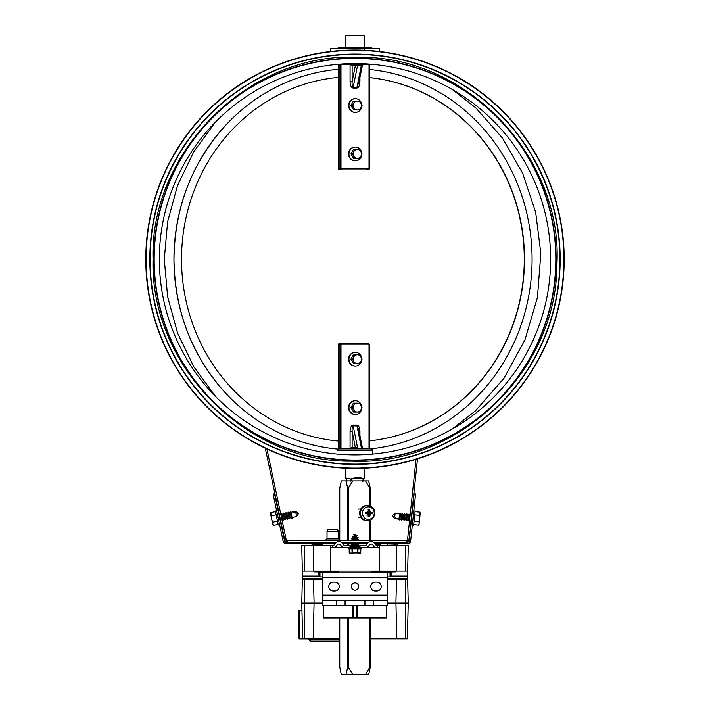 <?xml version="1.0" encoding="UTF-8"?>
<svg xmlns="http://www.w3.org/2000/svg" width="710" height="710" viewBox="0 0 710 710"><rect width="100%" height="100%" fill="white"/><g stroke="black" fill="none" stroke-linecap="round" stroke-linejoin="round"><path stroke-width="1.06" d="M550.649 259.23A195.649 195.649 0 0 1 257.171 428.671A195.649 195.649 0 0 1 257.171 89.788A195.649 195.649 0 0 1 550.649 259.23A195.649 195.649 0 0 1 257.171 428.671A195.649 195.649 0 0 1 257.171 89.788A195.649 195.649 0 0 1 550.649 259.23A195.649 195.649 0 0 1 257.171 428.671A195.649 195.649 0 0 1 257.171 89.788A195.649 195.649 0 0 1 550.649 259.23M555.815 259.23A200.815 200.815 0 0 1 254.588 433.144A200.815 200.815 0 0 1 254.588 85.315A200.815 200.815 0 0 1 555.815 259.23M145.79 259.23A209.21 209.21 0 0 0 459.601 440.413A209.21 209.21 0 0 0 459.601 78.056A209.21 209.21 0 0 0 145.79 259.23A209.21 209.21 0 0 0 459.601 440.413A209.21 209.21 0 0 0 459.601 78.056A209.21 209.21 0 0 0 145.79 259.23M149.828 259.23A205.172 205.172 0 0 0 457.586 436.916A205.172 205.172 0 0 0 457.586 81.543A205.172 205.172 0 0 0 149.828 259.23A205.172 205.172 0 0 0 457.586 436.916A205.172 205.172 0 0 0 457.586 81.543A205.172 205.172 0 0 0 149.828 259.23M265.274 448.223L284.754 539.884A2.902 2.902 0 0 0 287.594 542.183L287.594 540.727L406.138 540.727A1.455 1.455 0 0 0 407.575 539.431L415.998 459.352M266.924 448.995L286.174 539.582A1.455 1.455 0 0 0 287.594 540.727M406.138 540.727L406.138 542.183A2.902 2.902 0 0 0 409.022 539.582L417.507 458.882M347.004 481.14L346.409 479.064C345.388 478.291 346.844 478.291 350.767 479.064L345.557 477.874L345.557 468.227M364.443 468.227L364.443 477.874L363.555 478.797C360.609 477.28 356.429 477.28 351.006 478.797M351.015 478.957L351.344 479.064C356.242 478.3 360.227 478.3 363.316 479.064L363.555 478.797M351.903 481.14L351.344 479.064M350.767 479.064L350.864 481.14M362.996 481.14L363.591 479.064L363.041 481.14M363.316 479.064L362.517 481.14M362.135 447.3L361.425 448.116A1.615 0.55 -90 0 0 361.905 448.915L353.802 448.915A1.615 1.518 -90 0 0 355.32 447.3L352.142 447.3L350.074 448.915L353.802 448.915M352.142 447.3L352.142 431.458C351.947 428.086 352.293 426.231 353.181 425.893L356.97 425.893L361.425 448.116L357.636 448.116L355.32 447.3L352.142 431.458L350.074 431.458L350.074 448.915M359.091 431.458L359.926 431.458C359.748 427.589 358.736 425.467 356.899 425.077L353.101 425.077C351.264 425.467 350.252 427.589 350.074 431.458M356.899 425.077A1.615 0.55 90 0 0 356.97 425.893L358.656 429.293L362.331 447.62L363.911 448.915M340.977 448.915L340.977 344.998A0.808 0.754 -90 0 1 341.732 344.19L368.268 344.19A0.808 0.754 -90 0 1 369.022 344.998L369.022 448.915L359.926 448.915M369.022 344.998L369.555 344.998L369.555 448.915L371.135 448.915L338.768 448.915M368.268 344.19L367.993 343.383L339.797 343.383A1.615 1.518 -90 0 0 338.288 344.998L339.939 344.998L339.939 448.915M338.475 531.258L337.33 529.269L328.171 529.269L327.026 531.258L327.026 538.952L338.475 538.952L338.475 531.258L327.026 531.258M339.238 540.727A1.047 1.047 0 0 0 338.475 538.952M326.263 540.727A1.047 1.047 0 0 1 327.026 538.952M361.825 407.078A6.86 6.443 90 0 0 355.399 400.751L355 400.751A6.86 6.443 90 0 0 348.557 407.602A6.86 6.443 90 0 0 355 414.462L355.399 414.462A6.86 6.443 90 0 0 361.825 408.135M355.399 400.751A6.86 6.443 90 0 0 348.947 407.602A6.86 6.443 90 0 0 355.399 414.462M355.87 403.165L353.332 403.165L350.926 407.602L353.598 412.04M353.332 412.04L359.642 412.04L362.056 407.602L359.642 403.165L354.831 403.165L352.426 407.602L354.831 412.04L355.87 412.04M352.426 407.602L350.926 407.602M360.982 405.383A4.438 4.171 90 0 0 353.207 407.602A4.438 4.171 90 0 0 360.982 409.821A4.438 4.171 90 0 0 360.982 405.383M361.825 358.665A6.86 6.443 90 0 0 355.399 352.337L355 352.337A6.86 6.443 90 0 0 348.557 359.198A6.86 6.443 90 0 0 355 366.049L355.399 366.049A6.86 6.443 90 0 0 361.825 359.721M355.399 352.337A6.86 6.443 90 0 0 348.947 359.198A6.86 6.443 90 0 0 355.399 366.049M354.831 354.76L352.426 359.198L354.831 363.635L359.642 363.635L362.056 359.198L359.642 354.76L353.332 354.76L350.926 359.198L353.598 363.635M352.426 359.198L350.926 359.198M354.831 363.635L353.332 363.635M353.757 361.417A4.438 4.171 90 0 0 361.541 359.198A4.438 4.171 90 0 0 353.757 356.979A4.438 4.171 90 0 0 353.757 361.417M364.443 48.209L364.443 35.5L345.557 35.5L345.557 47.925M358.967 81.677L356.97 87.241L353.181 87.241C352.293 86.904 351.947 85.049 352.142 81.677L352.142 65.835L350.074 64.219L350.074 81.677C350.252 85.546 351.264 87.676 353.101 88.058L356.899 88.058C358.736 87.676 359.748 85.546 359.926 81.677L359.926 77.514M352.142 65.835L355.32 65.835A1.615 1.518 90 0 0 353.802 64.219L358.115 64.219A1.615 0.55 90 0 0 357.636 65.018L362.331 65.515L363.911 64.219L361.905 64.219L369.555 64.219L369.555 168.137L369.022 168.137A0.808 0.754 -90 0 1 368.268 168.945L341.732 168.945A0.808 0.754 -90 0 1 340.977 168.137L340.977 64.219L350.074 64.219M350.074 81.677L352.142 81.677L355.32 65.835L357.636 65.018L353.181 87.241A1.615 0.55 -90 0 0 353.101 88.058M359.091 81.677L359.926 81.677M366.333 169.752L367.993 169.752A1.615 1.518 90 0 0 369.511 168.137M340.977 168.137L339.939 168.137L339.939 64.219L339.123 64.219L370.877 64.219L369.555 64.219L369.555 168.137L367.993 169.752L368.268 168.945M361.825 153.413A6.86 6.443 90 0 0 355.399 147.085L355 147.085A6.86 6.443 90 0 0 348.557 153.937A6.86 6.443 90 0 0 355 160.797L355.399 160.797A6.86 6.443 90 0 0 361.825 154.469M355.399 147.085A6.86 6.443 90 0 0 348.947 153.937A6.86 6.443 90 0 0 355.399 160.797M354.831 149.499L352.426 153.937L354.831 158.374L359.642 158.374L362.056 153.937L359.642 149.499L353.332 149.499L350.926 153.937L353.598 158.374M352.426 153.937L350.926 153.937M354.831 158.374L353.332 158.374M353.757 156.156A4.438 4.171 90 0 0 361.541 153.937A4.438 4.171 90 0 0 353.757 151.718A4.438 4.171 90 0 0 353.757 156.156M361.825 105A6.86 6.443 90 0 0 355.399 98.672L355 98.672A6.86 6.443 90 0 0 348.557 105.533A6.86 6.443 90 0 0 355 112.393L355.399 112.393A6.86 6.443 90 0 0 361.825 106.056M355.399 98.672A6.86 6.443 90 0 0 348.947 105.533A6.86 6.443 90 0 0 355.399 112.393M355.87 101.095L353.332 101.095L350.926 105.533L353.598 109.97M353.332 109.97L359.642 109.97L362.056 105.533L359.642 101.095L354.831 101.095L352.426 105.533L354.831 109.97L355.87 109.97M352.426 105.533L350.926 105.533M360.982 103.314A4.438 4.171 90 0 0 353.207 105.533A4.438 4.171 90 0 0 360.982 107.751A4.438 4.171 90 0 0 360.982 103.314M330.798 51.431L330.798 48.413L379.202 48.413L379.202 51.431M371.942 48.413L371.942 47.925L338.058 47.925L338.058 48.413M360.689 47.925L338.377 47.925M339.762 617.94L339.762 667.143L341.306 674.5L345.947 674.5L347.909 666.521L352.764 674.5L345.947 674.5M370.238 667.143L368.694 674.5L365.517 674.5L370.212 666.521L370.238 617.94M339.762 540.727L339.762 488.223L341.306 480.865L345.947 480.865L347.909 488.844L352.764 480.865L368.694 480.865L370.238 488.223M365.517 674.5L352.764 674.5M370.238 506.07L370.238 488.835L365.517 480.865M345.947 480.865L352.764 480.865M336.655 542.183L285.979 542.183A1.455 1.455 0 0 1 284.559 541.029L274.522 493.769L273.093 494.071L283.139 541.331A2.902 2.902 0 0 0 285.979 543.638L335.084 543.638M342.602 543.638L367.354 543.638M374.88 543.638L407.753 543.638A2.902 2.902 0 0 0 410.637 541.029L415.59 493.92L414.143 493.769L409.191 540.878A1.455 1.455 0 0 1 407.753 542.183L373.3 542.183M368.925 542.183L341.031 542.183M367.558 520.767A7.668 7.206 -90 0 1 359.659 513.135A7.668 7.206 -90 0 1 367.558 505.511L368.295 505.582A7.588 7.127 90 0 0 360.485 513.135A7.588 7.127 90 0 0 368.295 520.687L367.558 520.767M374.241 513.135A6.257 5.884 -90 0 1 365.41 518.557A6.257 5.884 -90 0 1 365.41 507.712A6.257 5.884 -90 0 1 374.241 513.135M370.034 514.191A12.753 5.316 44.5 0 1 370.726 515.194A12.753 0.745 -137.9 0 0 369.866 514.377L370.584 513.614A12.886 0.639 6.8 0 0 372.2 513.756L369.803 513.365A2.157 2.032 -90 0 0 369.803 512.904L367.913 511.28M367.585 514.342L368.41 514.972A12.886 3.31 95.6 0 1 368.135 516.845A3.763 3.532 90 0 0 369.298 516.845A12.886 5.423 -96 0 0 369.306 514.972L369.866 514.377M367.318 512.647L365.774 512.904A2.157 2.032 -90 0 0 365.774 513.365L365.233 513.756A12.886 1.473 -3.4 0 0 367.141 513.614L367.709 514.191A12.753 1.154 -49.4 0 1 366.857 515.194A12.753 4.908 143.4 0 0 367.878 514.377L369.306 514.972M365.774 513.365L367.709 514.191M365.987 512.948L367.141 512.664A12.886 1.473 -176.6 0 0 365.233 512.522L365.774 512.904M367.709 512.079A12.753 1.154 -130.6 0 0 366.857 511.076A12.753 4.908 36.6 0 1 367.878 511.901L367.585 511.928M369.866 511.901A12.753 0.745 -42.1 0 0 370.726 511.076A12.753 5.316 135.5 0 1 370.034 512.079L369.306 511.306L367.878 511.901L368.41 511.306A12.886 3.31 84.4 0 0 368.135 509.425A3.763 3.532 90 0 1 369.298 509.425L368.002 510.987M369.306 511.306A12.886 5.423 -84 0 0 369.298 509.425M369.803 512.904L372.2 512.522A12.886 0.639 173.2 0 0 370.584 512.664L370.034 512.079M368.002 515.283L369.298 516.845M369.786 514.342L368.499 514.058L369.803 513.365M367.913 514.998L368.499 514.058M365.987 513.33L367.318 513.632M368.499 512.212L369.786 511.928M330.407 571.062L330.771 545.245L301.697 545.245L302.371 571.062L379.593 571.062L379.229 545.245L376.673 545.245M365.561 545.245L355.754 545.245L359.979 545.245L359.979 547.667L359.171 547.667L359.171 545.245M350.784 545.245L350.784 547.667L344.945 547.667L349.977 547.667L349.977 545.245L351.486 545.245L344.394 545.245M333.283 545.245L330.771 545.245L332.386 545.245L332.386 547.667L330.771 547.667L330.771 545.245M377.569 545.245L379.184 545.245L379.184 547.667L377.214 547.667L377.569 545.245L376.717 545.245A1.615 1.615 0 0 1 375.244 544.295A4.517 4.517 0 0 0 366.99 544.295A1.615 1.615 0 0 1 365.517 545.245L359.979 545.245M365.02 547.667L359.979 547.667L365.02 547.667A4.837 4.837 0 0 0 369.271 545.138A2.094 2.094 0 0 1 372.963 545.138A4.837 4.837 0 0 0 377.214 547.667L365.02 547.667M379.593 571.062L407.629 571.062L408.303 545.245L379.229 545.245M387.349 545.245L396.127 544.925L396.127 543.638L397.742 543.638L398.044 545.245L396.42 545.245L396.349 571.062M407.629 571.062L407.425 578.65L387.269 578.65M322.73 578.65L302.575 578.65L301.697 545.245M377.755 571.062L377.755 572.837M336.575 600.269L336.575 605.763L322.482 605.763L322.482 600.269L387.518 600.269L387.518 605.763L373.424 605.763L373.424 600.269M336.575 605.763L373.424 605.763M323.698 605.763L323.698 617.94L352.746 617.94L352.746 605.763L352.746 617.94L357.254 617.94L357.254 605.763L357.254 617.94L386.302 617.94L386.302 605.763M387.269 600.269L387.269 572.837L390.03 572.837L390.03 576.875L387.269 576.875M387.269 572.837L319.97 572.837L319.97 576.875L322.73 576.875M355 582.928A3.63 3.63 0 0 1 358.142 588.368A3.63 3.63 0 0 1 351.858 588.368A3.63 3.63 0 0 1 355 582.928M375.173 590.995A4.438 4.438 0 0 1 370.735 586.558A4.438 4.438 0 0 1 375.173 582.12L376.788 582.12A4.438 4.438 0 0 1 381.226 586.558A4.438 4.438 0 0 1 376.788 590.995L375.173 590.995M333.212 590.995A4.438 4.438 0 0 1 328.774 586.558A4.438 4.438 0 0 1 333.212 582.12L334.827 582.12A4.438 4.438 0 0 1 339.265 586.558A4.438 4.438 0 0 1 334.827 590.995L333.212 590.995M322.73 572.837L322.73 600.269M338.803 571.062L338.803 571.87L338.093 571.87L338.093 571.062M331.996 571.062L331.996 571.87L338.093 571.87M331.996 571.87L327.266 571.87L327.266 571.062M314.645 571.062L314.645 571.87L327.266 571.87M319.056 571.87L332.245 571.87L332.245 572.837M395.355 571.062L395.355 571.87L371.197 571.87L371.197 571.062M377.755 571.87L390.944 571.87M304.377 545.245L304.519 571.062L302.371 571.062M379.646 571.062L379.282 545.245M330.354 571.062L330.718 545.245M313.651 571.062L313.58 545.245M407.496 576.05L391.086 576.05M318.914 576.05L302.504 576.05M390.03 576.715L390.944 576.715M319.056 576.715L319.97 576.715M387.269 579.404L407.629 579.165L407.522 575.127M302.478 575.127L302.371 579.165L322.73 579.404M404.398 579.094L387.269 579.191M322.73 579.191L305.602 579.094M396.526 579.458L395.905 603.012L408.25 603.012L407.629 579.165M302.371 579.165L301.75 603.012L322.482 603.012M313.474 579.458L314.095 603.012M387.518 603.012L395.905 603.012M306.525 603.012L306.525 603.66L303.197 603.66L303.197 603.012M339.717 638.84L302.682 638.84L301.759 603.66L322.482 603.66M387.518 603.66L408.241 603.66L407.318 638.84L408.241 603.66M298.812 610.334L298.812 628.314L298.812 610.334L301.936 610.334L302.46 630.285M370.283 638.84L407.318 638.84M313.145 638.84L314.068 603.66M396.855 638.84L395.931 603.66M310.137 638.894L310.137 641.094L339.717 641.094M310.137 641.094L308.53 638.894M339.513 638.84L299.087 638.894L298.812 628.314M302.309 624.738L302.309 638.894M311.912 545.245L312.214 543.638L312.214 544.925L322.305 544.925L321.976 543.31M395.221 545.245L394.591 543.31M374.978 543.798L379.823 543.798L380.285 545.245M337.002 545.138A2.094 2.094 0 0 1 340.685 545.138A4.837 4.837 0 0 0 344.945 547.667L332.741 547.667A4.837 4.837 0 0 0 337.002 545.138M349.977 545.245L344.439 545.245A1.615 1.615 0 0 1 342.965 544.295A4.517 4.517 0 0 0 334.721 544.295A1.615 1.615 0 0 1 333.247 545.245L332.386 545.245M279.607 524.699L278.311 524.974L275.356 511.085L276.651 510.809M291.251 512.247L292.094 518.247L290.683 511.617L291.251 512.247L292.635 511.954L295.866 513.002L296.611 516.525A86.948 85.457 -122 0 1 295.413 516.791A88.324 86.806 -122 0 1 293.754 517.128L293.754 517.128M290.142 512.478L291.251 517.679L290.142 517.909L289.041 512.718L290.142 512.478L290.408 511.679L292.094 518.247M289.041 512.718L290.142 517.909M291.251 517.679L291.819 518.309M287.932 512.948L289.041 518.149L287.932 518.38L286.831 513.188L287.932 512.948L288.198 512.15L289.884 518.717M286.831 513.188L287.932 518.38M289.041 518.149L289.609 518.779M285.722 513.419L286.831 518.62L285.722 518.85L284.621 513.658L285.722 513.419L285.988 512.62L287.674 519.188M284.621 513.658L285.722 518.85M286.831 518.62L287.399 519.241M283.512 513.889L284.621 519.081L283.512 519.321L282.411 514.129L283.512 513.889L283.778 513.082L285.464 519.658M282.411 514.129L283.512 519.321M284.621 519.081L285.189 519.711M280.84 514.457L281.568 513.552L283.255 520.128M281.302 519.791L282.411 519.551L282.979 520.182M281.302 514.359L282.411 519.551M280.104 520.048L280.769 520.652M278.995 514.848L280.202 520.022M298.644 513.374L295.511 511.351A86.948 85.457 -82 0 0 294.304 511.599A88.324 86.806 -82 0 0 292.653 511.963M297.863 513.277L295.866 513.002L297.863 513.277L295.511 511.351L294.304 511.599M270.794 512.638L271.655 519.125L273.51 525.4L272.835 524.654L270.483 513.605L270.794 512.638L275.48 511.644M273.51 525.4L278.187 524.406M271.477 515.833L276.154 514.839M272.826 522.214L277.512 521.211M413.797 510.934L415.119 511.076L413.637 525.196L412.315 525.054M398.878 519.179L399.934 513.206L399.224 519.951L398.878 519.179L397.476 519.028L394.724 517.04L395.106 513.445A86.948 85.457 76 0 1 396.322 513.57A88.324 86.806 76 0 1 398.008 513.765L398.008 513.765M400.005 519.294L400.555 514.013L401.683 514.129L401.123 519.409L400.005 519.294L399.508 519.977L399.934 513.206M401.123 519.409L401.683 514.129M400.555 514.013L400.218 513.241M402.25 519.534L402.801 514.253L403.928 514.368L403.378 519.649L402.25 519.534L401.753 520.217L402.18 513.445M403.378 519.649L403.928 514.368M402.801 514.253L402.464 513.472M404.496 519.764L405.055 514.484L406.173 514.599L405.623 519.889L404.496 519.764L403.999 520.448L404.425 513.685M405.623 519.889L406.173 514.599M405.055 514.484L404.709 513.712M406.741 520.004L407.3 514.723L408.419 514.839L407.868 520.119L406.741 520.004L406.244 520.687L406.67 513.916M407.868 520.119L408.419 514.839M407.3 514.723L406.954 513.951M409.59 520.306L408.49 520.927L408.916 514.155M410.673 515.078L409.546 514.954L409.2 514.182M408.987 520.235L409.546 514.954M411.889 515.203L411.445 514.422M411.339 520.483L411.791 515.194M392.195 515.815L394.547 518.708A86.948 85.457 116 0 0 395.772 518.85A88.324 86.806 116 0 0 397.458 519.01M392.905 516.152L394.724 517.04L392.905 516.152L394.547 518.708L395.772 518.85M418.456 525.125L419.131 523.554L419.823 512.15L420.231 513.073L419.051 524.308L418.456 525.125L413.69 524.619M419.823 512.15L415.057 511.653M418.793 521.877L414.036 521.38M419.477 515.389L414.72 514.892M352.089 552.992L351.947 548.794L357.725 548.794L357.725 552.992L360.751 552.833L350.704 552.992M349.205 552.833L349.205 548.794L361.275 548.794L360.795 548.794L360.636 552.992L357.867 552.992L358.009 548.794L360.795 548.794L360.751 552.833M361.275 548.794L361.754 548.315L361.275 547.667M359.171 547.667L350.784 547.667M358.834 546.194L352.604 547.667L351.13 547.046L358.834 546.194L354.317 545.049M352.657 547.667L354.982 547.667L354.317 547.144M354.503 534.586L354.361 535.242L353.553 534.87L354.503 534.444L356.047 535.287M351.122 540.754L357.396 539.369L353.678 538.792M353.296 536.991L356.784 537.372L354.104 536.698M354.982 538.846L354.13 538.721M351.326 538.659L358.248 537.825L352.879 539.325L351.326 538.872L356.837 537.292L354.405 536.627M352.142 536.538L357.441 535.766L353.562 537.239L352.107 536.795L356.065 535.207L354.503 534.444M354.361 535.242L355.417 535.58M353.562 537.239L355.692 537.674M357.396 539.369L352.746 538.988L354.982 539.707L352.604 539.059M358.248 537.825L356.482 537.088M357.441 535.766L355.621 534.887M355.976 535.216L354.405 535.003M357.272 539.476L354.982 539.28L357.396 538.988L357.103 538.171M354.982 539.707L355.639 539.804M351.219 540.727L358.834 539.902L355.195 540.727M353.216 543.638L355.639 544.002M352.826 545.635L351.122 544.952L358.834 544.1L352.559 545.475L355.639 546.096M351.13 547.046L357.139 545.502M351.122 544.952L357.352 543.638M354.982 547.232L352.684 547.463M357.272 545.768L352.692 545.369M358.834 544.1L357.121 543.407M358.834 539.902L357.121 539.209M338.058 449.128A190.564 179.071 -90 0 1 225.984 393.544A190.564 179.071 -90 0 1 173.941 259.23A190.564 179.071 -90 0 1 225.984 124.916A190.564 179.071 -90 0 1 338.288 69.314M369.555 69.482A190.564 179.071 -90 0 1 532.083 258.884A190.564 179.071 -90 0 1 370.203 448.915M369.555 77.612A182.497 171.492 -90 0 1 524.282 259.23A182.497 171.492 -90 0 1 369.555 440.848A182.497 171.492 -90 0 0 524.504 259.23A182.497 171.492 -90 0 0 369.555 77.585M338.288 441.052A182.497 171.492 -90 0 1 181.52 259.23A182.497 171.492 -90 0 1 338.288 77.408M146.1 259.23A208.9 208.9 0 0 0 459.45 440.147A208.9 208.9 0 0 0 459.45 78.313A208.9 208.9 0 0 0 146.1 259.23M150.121 259.23A204.879 204.879 0 0 0 457.444 436.659A204.879 204.879 0 0 0 457.444 81.801A204.879 204.879 0 0 0 150.121 259.23M153.857 259.23A201.143 201.143 0 0 0 455.572 433.419A201.143 201.143 0 0 0 455.572 85.04A201.143 201.143 0 0 0 153.857 259.23M284.754 539.884L286.174 539.582M409.022 539.582L407.575 539.431M353.101 425.077A1.615 0.55 90 0 0 353.181 425.893L357.636 448.116A1.615 0.55 -90 0 0 358.115 448.915M359.926 435.62L359.926 431.458M338.288 449.022L338.288 344.998M340.977 344.998L339.939 344.998A1.615 1.518 90 0 1 341.457 343.383L341.732 344.19M369.555 344.998L369.511 344.998A1.615 1.518 90 0 0 367.993 343.383L369.555 344.998M369.511 448.915L369.511 344.998M337.25 450.53L372.75 450.53C373.229 450.229 372.688 449.696 371.135 448.915M370.877 454.24L339.123 454.24M356.899 88.058A1.615 0.55 -90 0 1 356.97 87.241L361.425 65.018A1.615 0.55 90 0 1 361.905 64.219M369.022 64.219L369.022 168.137M338.235 77.417L338.235 168.137L339.797 169.752A1.615 1.518 -90 0 1 338.288 168.137L338.288 64.29M341.732 168.945L341.457 169.752A1.615 1.518 90 0 1 339.939 168.137L338.288 168.137M348.521 667.143L348.521 617.94M348.521 545.245L348.521 543.638M348.521 540.727L348.521 488.223M347.492 488.223L347.492 540.727M347.492 543.638L347.492 545.245M347.492 617.94L347.492 667.143M369.75 488.223L369.75 505.893M369.75 520.386L369.75 540.727M369.75 617.94L369.75 667.143M370.238 540.727L370.238 520.208M283.139 541.331L284.559 541.029M285.979 543.638L285.979 542.183M407.753 543.638L407.753 542.183M365.233 512.522A3.763 3.532 90 0 0 365.233 513.756M372.2 513.756A3.763 3.532 90 0 0 372.2 512.522M371.862 512.558A3.443 3.239 -90 0 1 371.862 513.712M368.188 509.727A3.443 3.239 -90 0 1 369.209 509.744M365.481 513.712A3.443 3.239 -90 0 1 365.481 512.558M369.209 516.534A3.443 3.239 -90 0 1 368.188 516.543M370.584 513.614L369.484 513.33M370.584 512.664L369.484 512.948M345.078 605.763L345.078 600.269M364.922 605.763L364.922 600.269M353.527 617.94L353.527 605.763M356.473 617.94L356.473 605.763M387.269 577.683L322.73 577.683M387.269 595.113L322.73 595.113M405.481 571.062L405.623 545.245M382.734 571.062L382.734 571.87M371.907 571.062L371.907 571.87M378.004 571.87L378.004 571.062M379.158 572.837L379.158 571.87M390.624 576.715L390.624 571.87M378.155 572.837L378.155 571.87M319.376 576.715L319.376 571.87M330.842 572.837L330.842 571.87M331.845 572.837L331.845 571.87M405.57 579.333L405.694 603.012M304.43 579.333L304.306 603.012M310.554 603.66L310.554 603.012M399.446 603.66L399.446 603.012M308.841 603.66L308.841 603.012M406.803 603.66L406.803 603.012M403.475 603.66L403.475 603.012M401.159 603.66L401.159 603.012M402.783 578.65L402.783 579.191M307.217 578.65L307.217 579.191M304.51 638.84L304.315 603.66M405.499 638.84L405.685 603.66M308.53 639.488L339.717 639.488M299.62 610.334L299.62 638.894M322.305 543.638L312.214 543.638M396.127 543.638L387.98 543.31M396.127 545.245L397.742 544.925M313.829 543.638L313.829 545.245M375.563 544.765L379.823 544.765M352.231 548.794L352.231 552.992M361.754 548.315L348.202 548.315L348.69 548.794M348.202 548.315L361.754 548.155M153.049 259.23C149.801 365.26 246.317 463.177 351.832 461.145C457.222 466.497 556.764 371.649 556.844 265.575C563.722 157.398 465.92 55.043 358.168 57.315C250.55 51.661 149.579 150.893 153.049 259.23M346.959 481.14L345.557 477.874M364.443 477.874L363.973 478.664M338.235 441.043L338.235 344.998L339.797 343.383M372.75 454.08L372.75 450.53M364.443 49.425L364.443 50.055M362.331 65.515L358.656 83.842M370.283 488.657L370.283 506.088M370.283 520.182L370.283 540.727M370.283 617.94L370.283 666.699M339.717 488.649L339.717 540.727M339.717 617.94L339.717 666.717M360.742 509.105L358.31 509.105M360.742 517.173L358.31 517.173M368.295 520.687C371.8 520.501 373.992 517.981 374.871 513.135C374.552 508.892 372.359 506.372 368.295 505.582M391.086 576.715L391.086 571.87M318.914 576.715L318.914 571.87M314.734 545.245L315.364 543.31M387.651 544.925L387.651 543.638M379.823 543.798L379.344 543.31M279.092 514.83L279.296 514.209M298.653 513.401L296.611 516.534L295.413 516.791M292.351 517.439L293.736 517.146M392.195 515.788L395.106 513.436L396.322 513.57M399.437 513.898L398.026 513.747M349.16 548.794L349.32 552.992M348.202 548.155L348.69 547.667M357.396 547.667L357.396 546.602M357.396 545.662L357.396 544.508M352.559 546.629L352.559 545.475M352.559 544.534L352.559 543.638M352.559 540.346L352.559 539.139M353.278 537.026L352.834 538.224M356.349 536.103L356.802 537.355M225.984 124.916C192.019 162.359 174.687 207.125 173.968 259.23C174.687 311.335 192.019 356.101 225.984 393.544M215.591 121.951L193.75 151.762L177.58 185.39L167.64 221.644L164.285 259.23L167.64 296.824L177.58 333.079L193.75 366.706L215.6 396.517M452.368 428.938L475.531 410.806L503.967 378.27L524.947 339.877L537.434 297.525L540.834 253.301L535.668 212.334L522.702 173.373L502.458 138.059L475.815 107.92L452.368 89.522"/></g></svg>
